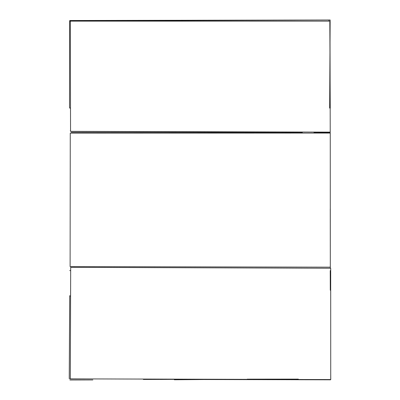 <?xml version="1.0" encoding="UTF-8"?>
<svg xmlns="http://www.w3.org/2000/svg" width="400" height="400" viewBox="0 0 400 400"><rect width="100%" height="100%" fill="white"/><g stroke="black" fill="none" stroke-linecap="round" stroke-linejoin="round"><path stroke-width="0.6" d="M90.485 378.935L69.805 378.945M330.765 379.21L330.73 373.515M69.235 378.645L69.72 295.69M70.33 378.87L70.68 267.34L330.685 268.245L330.735 379.575L70.33 378.87M70.11 266.61L70.265 133.145L330.26 133.07L330.32 267.16L70.11 266.61M70.335 21.135L70.545 131.35L330.22 132.125L329.98 21.15L70.335 21.135M69.535 107.715L69.58 21.435M329.65 108.09L330.155 20L69.68 20.515M278.94 379.45L329.815 379.545M330.58 379.805L203.61 379.52M156.245 379.425L153.61 379.415M330.23 270.6L330.295 290.255M330.305 241.055L330.29 246.195M329.82 21.955L330.24 108.25M70.61 295.995L69.965 296M69.805 20.935L330.175 20.02M69.645 21.425L70.335 21.42M70.29 108.08L69.685 108.085M69.725 108.025L70.29 108.02M143.345 379.455L174.39 379.36M247.185 379.155L298.33 379.12M70.29 130.75L70.54 130.755M71.05 132.32L302.4 132.405M330.23 132.42L313.96 132.43M328.97 20.205L328.98 21.15M329.9 132.125L329.91 133.07M330.255 208.91L330.315 261.845M330.31 267.16L330.31 268.245M92.85 379.94L69.905 380M192.27 379.225L160.305 379.445M174.345 379.765L227.98 379.32M69.725 270.6L70.675 270.59"/></g></svg>
